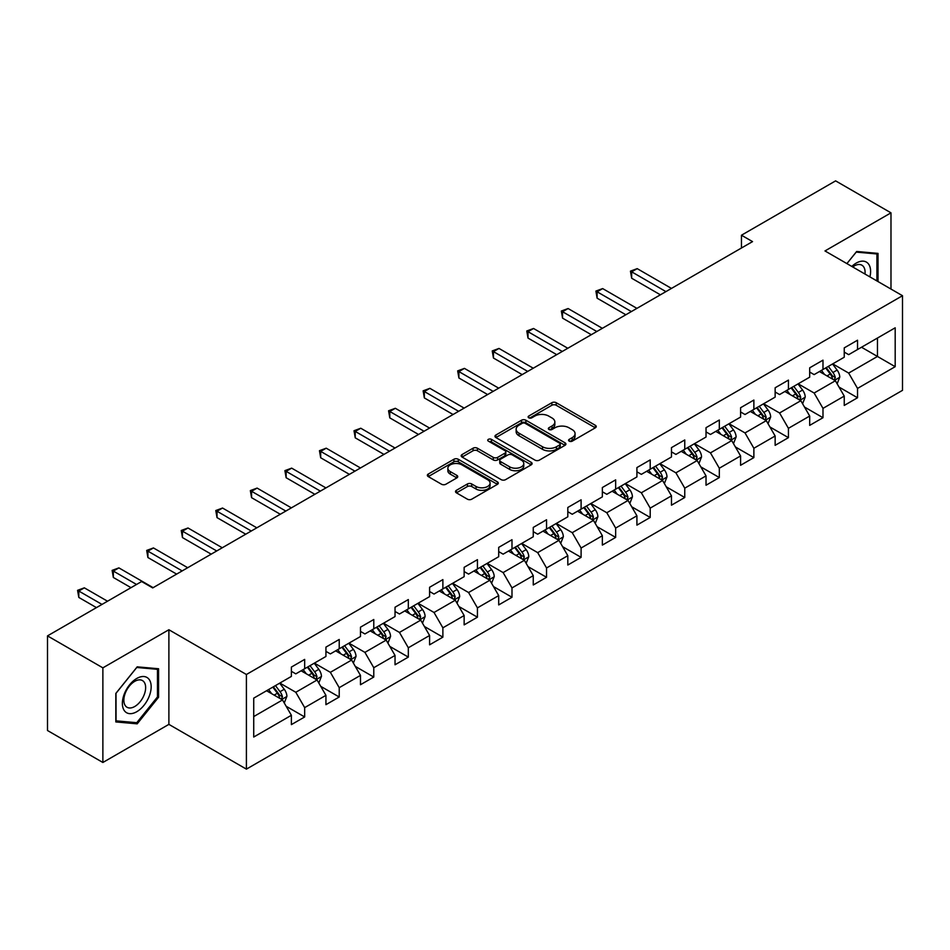 <?xml version="1.0" encoding="UTF-8"?>
<svg xmlns="http://www.w3.org/2000/svg" width="950" height="950" viewBox="0 0 950 950"><rect width="100%" height="100%" fill="white"/><g stroke="black" fill="none" stroke-linecap="round" stroke-linejoin="round"><path stroke-width="1.43" d="M569.204 441.144A2.149 1.247 0 0 0 572.244 441.144L595.341 427.809A3.076 1.769 0 0 0 596.244 426.55A3.076 1.769 0 0 0 595.341 425.303L556.213 402.705A3.076 1.769 0 0 0 551.867 402.705L528.758 416.041A2.149 1.247 0 0 0 528.129 416.919A2.149 1.247 0 0 0 528.758 417.798A2.149 1.247 0 0 0 531.81 417.798L534.791 416.076A9.844 5.676 0 0 1 548.708 416.076L551.974 417.952A9.844 5.676 0 0 1 554.847 421.978A9.844 5.676 0 0 1 551.974 425.992L548.981 427.714A2.149 1.247 0 0 0 548.352 428.593A2.149 1.247 0 0 0 548.981 429.471A2.149 1.247 0 0 0 552.021 429.471L555.014 427.749A9.844 5.676 0 0 1 568.931 427.749L572.185 429.626A9.844 5.676 0 0 1 575.071 433.651A9.844 5.676 0 0 1 572.185 437.665L569.204 439.387A2.149 1.247 0 0 0 568.575 440.266A2.149 1.247 0 0 0 569.204 441.144L569.204 439.387M456.416 490.319A3.076 1.769 0 0 0 455.513 491.577A3.076 1.769 0 0 0 456.416 492.836L467.4 499.178A3.076 1.769 0 0 0 471.746 499.178L497.396 484.358A3.076 1.769 0 0 0 498.299 483.099A3.076 1.769 0 0 0 497.396 481.852L458.268 459.254A3.076 1.769 0 0 0 453.91 459.254L428.26 474.062A3.076 1.769 0 0 0 427.358 475.321A3.076 1.769 0 0 0 428.26 476.579L441.524 484.239A3.076 1.769 0 0 0 445.871 484.239L456.855 477.897A3.076 1.769 0 0 0 457.746 476.639A3.076 1.769 0 0 0 456.855 475.38L450.276 471.592A8.229 4.75 0 0 1 447.866 468.231A8.229 4.75 0 0 1 452.936 463.838A8.229 4.75 0 0 1 461.902 464.871L487.671 479.75A8.229 4.75 0 0 1 490.081 483.099A8.229 4.75 0 0 1 484.999 487.492A8.229 4.75 0 0 1 476.033 486.459L471.746 483.978A3.076 1.769 0 0 0 467.4 483.978L456.416 490.319L456.416 492.836M168.886 629.743L102.873 667.85L47.5 635.883L47.5 730.514L102.873 762.482L168.886 724.375L246.406 769.132L246.406 674.5L168.886 629.743L168.886 724.375M890.981 289.061L890.981 212.836L824.98 250.942L902.5 295.711L246.406 674.5M890.981 212.836L835.608 180.868L741.463 235.22L741.463 248.009M47.5 635.883L141.633 581.531L152.713 587.919L752.543 241.609L741.463 235.22M535.016 460.133A3.076 1.769 0 0 0 539.362 460.133L565.013 445.324A3.076 1.769 0 0 0 565.915 444.066A3.076 1.769 0 0 0 565.013 442.807L525.884 420.221A3.076 1.769 0 0 0 521.526 420.221L495.876 435.029A3.076 1.769 0 0 0 494.974 436.287A3.076 1.769 0 0 0 495.876 437.534L535.016 460.133M489.238 441.608A2.149 1.247 0 0 1 491.423 441.916L491.423 439.363L531.204 462.329A3.076 1.769 0 0 1 532.107 463.588A3.076 1.769 0 0 1 531.204 464.835L505.554 479.655A3.076 1.769 0 0 1 501.208 479.655L462.068 457.057L462.068 454.551A3.076 1.769 0 0 0 461.166 455.798A3.076 1.769 0 0 0 462.068 457.057M462.068 454.551L473.053 448.21A3.076 1.769 0 0 1 477.399 448.21L493.264 457.378A3.076 1.769 0 0 0 497.61 457.378L504.901 453.162A3.076 1.769 0 0 0 505.804 451.915A3.076 1.769 0 0 0 504.901 450.656L488.371 441.121A2.149 1.247 0 0 1 487.742 440.242A2.149 1.247 0 0 1 489.072 439.09A2.149 1.247 0 0 1 491.423 439.363M246.406 769.132L902.5 390.343L902.5 295.711M286.164 706.278L304.665 716.953L304.665 707.619L325.933 695.341L325.933 704.674L339.221 697.003L339.221 687.669L360.478 675.391L360.478 684.724L373.777 677.053L373.777 667.719L395.034 655.441L395.034 664.774L408.322 657.103L408.322 647.769L429.59 635.491L429.59 644.824L442.878 637.153L442.878 627.819L464.146 615.541L464.146 624.874L477.434 617.203L477.434 607.869L498.702 595.591L498.702 604.924L511.991 597.253L511.991 587.919L533.259 575.641L533.259 584.974L546.547 577.303L546.547 567.969L567.815 555.691L567.815 565.024L581.103 557.353L581.103 548.019L602.359 535.741L602.359 545.086L615.659 537.403L615.659 528.069L636.916 515.791L636.916 525.136L650.204 517.453L650.204 508.119L671.472 495.841L671.472 505.186L684.76 497.503L684.76 488.169L706.028 475.891L706.028 485.236L719.316 477.553L719.316 468.219L740.584 455.941L740.584 465.286L753.873 457.603L753.873 448.269L775.141 435.991L775.141 445.336L788.429 437.653L788.429 428.319L809.685 416.041L809.685 425.386L822.985 417.703L822.985 408.369L844.241 396.091L844.241 405.436L857.529 397.753L857.529 388.419L895.185 366.688L895.185 327.809L877.467 338.034L877.467 356.452L895.185 366.688M304.665 716.953L291.377 724.624L291.377 715.291L253.721 737.034L253.721 698.155L291.377 676.412L291.377 667.078L304.665 659.407L304.665 668.741L325.933 656.462L325.933 647.128L339.221 639.457L339.221 648.791L360.478 636.512L360.478 627.178L373.777 619.507L373.777 628.841L395.034 616.562L395.034 607.228L408.322 599.557L408.322 608.891L429.59 596.612L429.59 587.278L442.878 579.607L442.878 588.941L464.146 576.662L464.146 567.328L477.434 559.657L477.434 568.991L498.702 556.712L498.702 547.378L511.991 539.707L511.991 549.041L533.259 536.762L533.259 527.428L546.547 519.757L546.547 529.091L567.815 516.812L567.815 507.478L581.103 499.807L581.103 509.141L602.359 496.862L602.359 487.528L615.659 479.857L615.659 489.191L636.916 476.924L636.916 467.578L650.204 459.907L650.204 469.241L671.472 456.974L671.472 447.628L684.76 439.957L684.76 449.291L706.028 437.024L706.028 427.678L719.316 420.007L719.316 429.341L740.584 417.074L740.584 407.728L753.873 400.057L753.873 409.391L775.141 397.124L775.141 387.778L788.429 380.107L788.429 389.441L809.685 377.174L809.685 367.828L822.985 360.157L822.985 369.491L844.241 357.224L844.241 347.878L857.529 340.207L857.529 349.541L895.185 327.809M301.114 670.795L317.074 679.998L295.806 692.277L279.858 683.062M291.377 671.306L295.806 673.859L304.665 668.741M295.806 692.277L304.665 707.619M317.074 679.998L325.933 695.341M335.671 650.845L351.619 660.048L330.363 672.327L314.414 663.112M325.933 651.356L330.363 653.909L339.221 648.791M330.363 672.327L339.221 687.669M351.619 660.048L360.478 675.391M370.227 630.895L386.175 640.098L364.919 652.377L348.959 643.162M360.478 631.406L364.919 633.959L373.777 628.841M364.919 652.377L373.777 667.719M386.175 640.098L395.034 655.441M404.783 610.945L420.731 620.148L399.463 632.427L383.515 623.212M395.034 611.456L399.463 614.009L408.322 608.891M399.463 632.427L408.322 647.769M420.731 620.148L429.59 635.491M439.339 590.995L455.287 600.198L434.019 612.477L418.071 603.262M429.59 591.506L434.019 594.059L442.878 588.941M434.019 612.477L442.878 627.819M455.287 600.198L464.146 615.541M473.896 571.045L489.844 580.248L468.576 592.527L452.628 583.312M464.146 571.556L468.576 574.109L477.434 568.991M468.576 592.527L477.434 607.869M489.844 580.248L498.702 595.591M508.452 551.095L524.4 560.298L503.132 572.577L487.184 563.362M498.702 551.606L503.132 554.159L511.991 549.041M503.132 572.577L511.991 587.919M524.4 560.298L533.259 575.641M542.996 531.145L558.944 540.348L537.688 552.627L521.74 543.412M533.259 531.656L537.688 534.209L546.547 529.091M537.688 552.627L546.547 567.969M558.944 540.348L567.815 555.691M577.553 511.195L593.501 520.398L572.244 532.677L556.296 523.462M567.815 511.706L572.244 514.259L581.103 509.141M572.244 532.677L581.103 548.019M593.501 520.398L602.359 535.741M612.109 491.245L628.057 500.448L606.789 512.727L590.841 503.524M602.359 491.756L606.789 494.309L615.659 489.191M606.789 512.727L615.659 528.069M628.057 500.448L636.916 515.791M646.665 471.295L662.613 480.498L641.345 492.777L625.397 483.574M636.916 471.806L641.345 474.359L650.204 469.241M641.345 492.777L650.204 508.119M662.613 480.498L671.472 495.841M681.221 451.345L697.169 460.548L675.901 472.827L659.953 463.624M671.472 451.856L675.901 454.409L684.76 449.291M675.901 472.827L684.76 488.169M697.169 460.548L706.028 475.891M715.778 431.395L731.726 440.598L710.457 452.877L694.509 443.674M706.028 431.906L710.457 434.459L719.316 429.341M710.457 452.877L719.316 468.219M731.726 440.598L740.584 455.941M750.322 411.445L766.27 420.648L745.014 432.927L729.066 423.724M740.584 411.956L745.014 414.509L753.873 409.391M745.014 432.927L753.873 448.269M766.27 420.648L775.141 435.991M784.878 391.495L800.826 400.698L779.57 412.977L763.622 403.774M775.141 392.006L779.57 394.559L788.429 389.441M779.57 412.977L788.429 428.319M800.826 400.698L809.685 416.041M819.434 371.545L835.383 380.748L814.126 393.027L798.166 383.824M809.685 372.056L814.126 374.609L822.985 369.491M814.126 393.027L822.985 408.369M835.383 380.748L844.241 396.091M861.519 347.249L877.467 356.452L848.671 373.077L832.722 363.874M844.241 352.106L848.671 354.659L857.529 349.541M848.671 373.077L857.529 388.419M102.873 667.85L102.873 762.482M253.721 716.573L282.518 699.948L266.57 690.745M282.518 699.948L291.377 715.291M839.04 387.077L857.529 397.753M804.484 407.027L822.985 417.703M769.928 426.978L788.429 437.653M735.371 446.928L753.873 457.603M700.827 466.878L719.316 477.553M666.271 486.827L684.76 497.503M631.714 506.777L650.204 517.453M597.158 526.727L615.659 537.403M562.602 546.678L581.103 557.353M528.046 566.628L546.547 577.303M493.501 586.577L511.991 597.253M458.945 606.528L477.434 617.203M424.389 626.477L442.878 637.153M389.832 646.428L408.322 657.103M355.276 666.377L373.777 677.053M320.72 686.328L339.221 697.003M878.026 281.58L878.026 253.389L856.651 251.477L846.901 263.601L856.211 252.106L876.921 253.959L876.921 280.939M115.829 721.929L137.204 723.841L158.579 697.252L158.579 668.752L137.204 666.841L115.829 693.429L115.829 721.929M157.474 696.611L158.579 697.252M134.947 722.534L137.204 723.841M570.059 441.453L572.185 440.218A9.844 5.676 0 0 0 575.071 436.204L575.071 433.651M554.847 421.978L554.847 424.531A9.844 5.676 0 0 1 551.974 428.545L549.836 429.78M595.306 427.832L556.213 405.258A3.076 1.769 0 0 0 551.867 405.258L529.625 418.107M564.977 445.348L525.884 422.774A3.076 1.769 0 0 0 521.526 422.774L495.912 437.558L495.876 435.029M559.586 444.944A2.149 1.247 0 0 0 560.215 444.066A2.149 1.247 0 0 0 559.586 443.187L525.231 423.356A2.149 1.247 0 0 0 522.179 423.356L519.033 425.173A9.844 5.676 0 0 0 516.147 429.186A9.844 5.676 0 0 0 519.033 433.212L542.509 446.761A9.844 5.676 0 0 0 556.427 446.761L559.586 444.944L559.586 447.497A2.149 1.247 0 0 0 560.215 446.619L560.215 444.066M516.147 429.186L516.147 431.751A9.844 5.676 0 0 0 519.033 435.765L519.033 433.212M559.586 447.497L556.427 449.326A9.844 5.676 0 0 1 542.509 449.326L519.033 435.765M462.104 457.081L473.053 450.763L473.053 448.21M505.804 451.915L505.804 454.468A3.076 1.769 0 0 1 504.901 455.727L497.61 459.931A3.076 1.769 0 0 1 493.264 459.931L477.399 450.763A3.076 1.769 0 0 0 473.053 450.763M491.423 441.916L531.169 464.859M509.734 466.878A8.229 4.75 0 0 0 518.7 467.911A8.229 4.75 0 0 0 523.783 463.517A8.229 4.75 0 0 0 521.372 460.168L512.288 454.919A3.076 1.769 0 0 0 507.941 454.919L500.662 459.123A3.076 1.769 0 0 0 499.759 460.382A3.076 1.769 0 0 0 500.662 461.641L509.734 466.878L509.734 469.442A8.229 4.75 0 0 0 518.7 470.464A8.229 4.75 0 0 0 523.783 466.082L523.783 463.517M499.759 460.382L499.759 462.947A3.076 1.769 0 0 0 500.662 464.194L500.662 461.641M509.734 469.442L500.662 464.194M490.081 483.099L490.081 485.664A8.229 4.75 0 0 1 484.999 490.046A8.229 4.75 0 0 1 476.033 489.024L471.746 486.543A3.076 1.769 0 0 0 467.4 486.543L456.451 492.86M447.866 468.231L447.866 470.784A8.229 4.75 0 0 0 450.276 474.145L450.276 471.592M456.855 475.38L456.855 477.897L450.276 474.145M497.396 481.852L497.396 484.358L458.268 461.807A3.076 1.769 0 0 0 453.91 461.807L428.296 476.603L428.26 474.062M837.14 383.776L839.764 377.138A8.301 4.798 -120 0 0 837.116 370.072L832.544 363.969M824.576 374.514L821.477 370.369M671.472 288.42L637.201 268.636L631.667 271.831L631.667 278.231L660.393 294.809M834.1 380.012L835.288 377.494A8.301 4.798 -120 0 0 832.913 372.507L828.341 366.403M826.262 367.603L831.333 374.371A4.228 2.446 60 0 1 832.105 375.654L835.288 377.494M825.681 367.935L830.252 374.039A8.301 4.798 60 0 1 832.627 379.026M631.667 278.231L630.456 271.13L665.938 291.614M630.456 271.13L637.201 268.636M875.544 253.163L876.921 253.959M869.915 276.889A20.366 11.756 120 0 0 866.388 262.093A20.366 11.756 120 0 0 851.806 266.439M864.987 274.051A15.414 8.906 120 0 0 861.899 265.204A15.414 8.906 120 0 0 852.696 266.95M136.764 711.716A20.366 11.756 120 0 0 151.169 686.779A20.366 11.756 120 0 0 136.764 678.466A20.366 11.756 120 0 0 122.372 703.404A20.366 11.756 120 0 0 136.764 711.716M134.746 706.503A15.414 8.906 120 0 0 144.816 692.918A15.414 8.906 120 0 0 142.452 680.568A15.414 8.906 120 0 0 134.746 681.34A15.414 8.906 120 0 0 124.676 694.925A15.414 8.906 120 0 0 127.039 707.275A15.414 8.906 120 0 0 134.746 706.503M116.054 693.239L136.764 667.47L157.474 669.322L157.474 696.932L136.764 722.701L116.054 720.848L116.007 693.215M156.109 668.527L157.474 669.322M802.584 403.726L805.22 397.088A8.301 4.798 -120 0 0 802.572 390.022L798 383.919M790.02 394.464L786.921 390.319M636.916 308.37L602.656 288.586L597.111 291.781L597.111 298.181L625.848 314.759M799.544 399.962L800.731 397.444A8.301 4.798 -120 0 0 798.356 392.457L793.784 386.353M791.706 387.553L796.777 394.321A4.228 2.446 60 0 1 797.549 395.604L800.731 397.444M791.124 387.885L795.696 393.989A8.301 4.798 60 0 1 798.071 398.976M597.111 298.181L595.899 291.08L631.382 311.564M595.899 291.08L602.656 288.586M768.028 423.676L770.664 417.038A8.301 4.798 -120 0 0 768.016 409.973L763.444 403.869M755.476 414.414L752.364 410.269M602.359 328.32L568.1 308.536L562.554 311.731L562.554 318.131L591.292 334.709M764.988 419.912L766.175 417.394A8.301 4.798 -120 0 0 763.8 412.407L759.228 406.303M757.15 407.503L762.221 414.271A4.228 2.446 60 0 1 762.992 415.554L766.175 417.394M756.568 407.835L761.14 413.939A8.301 4.798 60 0 1 763.527 418.926M562.554 318.131L561.343 311.03L596.826 331.514M561.343 311.03L568.1 308.536M733.471 443.626L736.107 436.988A8.301 4.798 -120 0 0 733.459 429.923L728.887 423.819M720.919 434.364L717.808 430.219M567.803 348.27L533.544 328.486L528.01 331.681L528.01 338.081L556.736 354.659M730.431 439.862L731.631 437.344A8.301 4.798 -120 0 0 729.244 432.357L724.672 426.253M722.594 427.452L727.664 434.221A4.228 2.446 60 0 1 728.436 435.504L731.631 437.344M722.024 427.785L726.596 433.889A8.301 4.798 60 0 1 728.971 438.876M528.01 338.081L526.787 330.98L562.269 351.464M526.787 330.98L533.544 328.486M698.915 463.576L701.551 456.938A8.301 4.798 -120 0 0 698.903 449.872L694.331 443.769M686.363 454.314L683.252 450.169M533.259 368.22L498.988 348.436L493.454 351.631L493.454 358.031L522.179 374.609M695.887 459.812L697.074 457.294A8.301 4.798 -120 0 0 694.699 452.307L690.127 446.203M688.038 447.402L693.12 454.171A4.228 2.446 60 0 1 693.88 455.454L697.074 457.294M687.467 447.735L692.039 453.839A8.301 4.798 60 0 1 694.414 458.826M493.454 358.031L492.231 350.93L527.713 371.414M492.231 350.93L498.988 348.436M664.359 483.526L666.995 476.888A8.301 4.798 -120 0 0 664.347 469.822L659.775 463.719M651.807 474.264L648.707 470.119M498.702 388.17L464.431 368.386L458.897 371.581L458.897 377.981L487.623 394.559M661.331 479.762L662.518 477.244A8.301 4.798 -120 0 0 660.143 472.257L655.571 466.153M653.493 467.353L658.564 474.121A4.228 2.446 60 0 1 659.324 475.404L662.518 477.244M652.911 467.685L657.483 473.789A8.301 4.798 60 0 1 659.858 478.776M458.897 377.981L457.674 370.88L493.157 391.364M457.674 370.88L464.431 368.386M629.803 503.476L632.439 496.838A8.301 4.798 -120 0 0 629.791 489.772L625.219 483.669M617.251 494.214L614.151 490.069M464.146 408.12L429.875 388.336L424.341 391.531L424.341 397.919L453.067 414.509M626.774 499.712L627.962 497.194A8.301 4.798 -120 0 0 625.587 492.207L621.015 486.103M618.937 487.303L624.008 494.071A4.228 2.446 60 0 1 624.779 495.354L627.962 497.194M618.355 487.635L622.927 493.739A8.301 4.798 60 0 1 625.302 498.726M424.341 397.919L423.13 390.83L458.613 411.314M423.13 390.83L429.875 388.336M595.258 523.426L597.894 516.788A8.301 4.798 -120 0 0 595.234 509.723L590.663 503.619M582.694 514.164L579.595 510.019M429.59 428.07L395.331 408.286L389.785 411.481L389.785 417.869L418.511 434.459M592.218 519.662L593.406 517.144A8.301 4.798 -120 0 0 591.031 512.157L586.459 506.053M584.381 507.253L589.451 514.021A4.228 2.446 60 0 1 590.223 515.304L593.406 517.144M583.799 507.585L588.371 513.689A8.301 4.798 60 0 1 590.746 518.676M389.785 417.869L388.574 410.78L424.056 431.264M388.574 410.78L395.331 408.286M560.702 543.376L563.338 536.738A8.301 4.798 -120 0 0 560.69 529.673L556.118 523.569M548.138 534.114L545.039 529.969M395.034 448.02L360.774 428.236L355.229 431.431L355.229 437.819L383.966 454.409M557.662 539.612L558.849 537.094A8.301 4.798 -120 0 0 556.474 532.107L551.903 526.003M549.824 527.202L554.895 533.971A4.228 2.446 60 0 1 555.667 535.254L558.849 537.094M549.242 527.535L553.814 533.639A8.301 4.798 60 0 1 556.189 538.626M355.229 437.819L354.017 430.73L389.5 451.214M354.017 430.73L360.774 428.236M526.146 563.326L528.782 556.688A8.301 4.798 -120 0 0 526.134 549.622L521.562 543.519M513.594 554.064L510.483 549.919M360.478 467.97L326.218 448.186L320.684 451.381L320.684 457.769L349.41 474.359M523.106 559.562L524.293 557.044A8.301 4.798 -120 0 0 521.918 552.057L517.346 545.953M515.268 547.153L520.339 553.921A4.228 2.446 60 0 1 521.111 555.204L524.293 557.044M514.698 547.485L519.27 553.589A8.301 4.798 60 0 1 521.645 558.576M320.684 457.769L319.461 450.68L354.944 471.164M319.461 450.68L326.218 448.186M491.589 583.276L494.226 576.638A8.301 4.798 -120 0 0 491.577 569.572L487.006 563.469M479.037 574.014L475.926 569.869M325.933 487.92L291.662 468.136L286.128 471.331L286.128 477.719L314.854 494.309M488.561 579.512L489.749 576.994A8.301 4.798 -120 0 0 487.374 572.007L482.802 565.903M480.712 567.102L485.782 573.871A4.228 2.446 60 0 1 486.554 575.154L489.749 576.994M480.142 567.435L484.714 573.539A8.301 4.798 60 0 1 487.089 578.526M286.128 477.719L284.905 470.63L320.387 491.114M284.905 470.63L291.662 468.136M457.033 603.226L459.669 596.588A8.301 4.798 -120 0 0 457.021 589.523L452.449 583.419M444.481 593.964L441.37 589.819M291.377 507.87L257.106 488.086L251.572 491.281L251.572 497.669L280.298 514.259M454.005 599.462L455.192 596.944A8.301 4.798 -120 0 0 452.817 591.957L448.246 585.853M446.168 587.053L451.238 593.821A4.228 2.446 60 0 1 451.998 595.104L455.192 596.944M445.586 587.385L450.157 593.489A8.301 4.798 60 0 1 452.532 598.476M251.572 497.669L250.349 490.58L285.831 511.064M250.349 490.58L257.106 488.086M422.477 623.176L425.113 616.538A8.301 4.798 -120 0 0 422.465 609.472L417.893 603.369M409.925 613.914L406.826 609.769M256.821 527.82L222.549 508.036L217.016 511.231L217.016 517.619L245.741 534.209M419.449 619.412L420.636 616.894A8.301 4.798 -120 0 0 418.261 611.907L413.689 605.803M411.611 607.003L416.682 613.771A4.228 2.446 60 0 1 417.454 615.054L420.636 616.894M411.029 607.335L415.601 613.439A8.301 4.798 60 0 1 417.976 618.426M217.016 517.619L215.792 510.53L251.287 531.014M215.792 510.53L222.549 508.036M387.933 643.126L390.557 636.488A8.301 4.798 -120 0 0 387.909 629.422L383.337 623.319M375.369 633.864L372.269 629.719M222.264 547.77L188.005 527.986L182.459 531.181L182.459 537.569L211.185 554.159M384.892 639.35L386.08 636.844A8.301 4.798 -120 0 0 383.705 631.857L379.133 625.753M377.055 626.953L382.126 633.721A4.228 2.446 60 0 1 382.897 635.004L386.08 636.844M376.473 627.285L381.045 633.389A8.301 4.798 60 0 1 383.42 638.376M182.459 537.569L181.248 530.48L216.731 550.964M181.248 530.48L188.005 527.986M353.376 663.076L356.012 656.438A8.301 4.798 -120 0 0 353.364 649.373L348.793 643.269M340.812 653.814L337.713 649.658M187.708 567.72L153.449 547.936L147.903 551.131L147.903 557.519L176.641 574.109M350.336 659.3L351.524 656.794A8.301 4.798 -120 0 0 349.149 651.807L344.577 645.703M342.499 646.903L347.569 653.671A4.228 2.446 60 0 1 348.341 654.954L351.524 656.794M341.917 647.235L346.489 653.339A8.301 4.798 60 0 1 348.864 658.326M147.903 557.519L146.692 550.43L182.174 570.914M146.692 550.43L153.449 547.936M318.82 683.026L321.456 676.388A8.301 4.798 -120 0 0 318.808 669.322L314.236 663.219M306.268 673.764L303.157 669.607M153.152 587.67L118.893 567.886L113.347 571.081L113.347 577.469L131.005 587.67M315.78 679.25L316.968 676.744A8.301 4.798 -120 0 0 314.593 671.757L310.021 665.653M307.942 666.852L313.013 673.621A4.228 2.446 60 0 1 313.785 674.904L316.968 676.744M307.361 667.185L311.933 673.289A8.301 4.798 60 0 1 314.319 678.276M113.347 577.469L112.136 570.38L136.539 584.464M112.136 570.38L118.893 567.886M284.264 702.976L286.9 696.338A8.301 4.798 -120 0 0 284.252 689.273L279.68 683.169M271.712 693.714L268.601 689.557M107.528 601.219L84.336 587.836L78.802 591.031L78.802 597.419L96.449 607.62M281.224 699.2L282.423 696.694A8.301 4.798 -120 0 0 280.036 691.707L275.464 685.603M273.386 686.803L278.457 693.571A4.228 2.446 60 0 1 279.229 694.854L282.423 696.694M272.816 687.135L277.388 693.239A8.301 4.798 60 0 1 279.763 698.226M78.802 597.419L77.579 590.33L101.994 604.414M77.579 590.33L84.336 587.836M572.185 440.218L572.185 437.665M548.981 429.471L548.981 427.714M551.974 428.545L551.974 425.992M528.758 417.798L528.758 416.041M551.867 405.258L551.867 402.705M556.213 405.258L556.213 402.705M595.341 427.809L595.341 425.303M521.526 422.774L521.526 420.221M525.884 422.774L525.884 420.221M565.013 445.324L565.013 442.807M542.509 449.326L542.509 446.761M556.427 449.326L556.427 446.761M477.399 450.763L477.399 448.21M493.264 459.931L493.264 457.378M497.61 459.931L497.61 457.378M504.901 455.727L504.901 453.162M531.204 464.835L531.204 462.329M467.4 486.543L467.4 483.978M471.746 486.543L471.746 483.978M476.033 489.024L476.033 486.459M453.91 461.807L453.91 459.254M458.268 461.807L458.268 459.254M834.563 380.273L839.717 377.304M832.913 372.507L837.116 370.072M827.011 375.915L830.252 374.039M800.007 400.223L805.161 397.254M798.356 392.457L802.572 390.022M792.454 395.865L795.696 393.989M765.451 420.173L770.604 417.204M763.8 412.407L768.016 409.973M757.898 415.815L761.14 413.939M730.906 440.123L736.048 437.154M729.244 432.357L733.459 429.923M723.342 435.765L726.596 433.889M696.35 460.073L701.492 457.104M694.699 452.307L698.903 449.872M688.786 455.715L692.039 453.839M661.794 480.023L666.947 477.054M660.143 472.257L664.347 469.822M654.229 475.665L657.483 473.789M627.238 499.973L632.391 497.004M625.587 492.207L629.791 489.772M619.685 495.615L622.927 493.739M592.681 519.923L597.835 516.954M591.031 512.157L595.234 509.723M585.129 515.565L588.371 513.689M558.125 539.873L563.279 536.904M556.474 532.107L560.69 529.673M550.572 535.515L553.814 533.639M523.581 559.823L528.722 556.854M521.918 552.057L526.134 549.622M516.016 555.465L519.27 553.589M489.024 579.773L494.166 576.804M487.374 572.007L491.577 569.572M481.46 575.415L484.714 573.539M454.468 599.723L459.622 596.754M452.817 591.957L457.021 589.523M446.904 595.365L450.157 593.489M419.912 619.673L425.066 616.704M418.261 611.907L422.465 609.472M412.359 615.315L415.601 613.439M385.356 639.623L390.509 636.654M383.705 631.857L387.909 629.422M377.803 635.265L381.045 633.389M350.799 659.573L355.953 656.604M349.149 651.807L353.364 649.373M343.247 655.215L346.489 653.339M316.255 679.523L321.397 676.554M314.593 671.757L318.808 669.322M308.691 675.165L311.933 673.289M281.699 699.473L286.841 696.504M280.036 691.707L284.252 689.273M274.134 695.115L277.388 693.239"/></g></svg>
